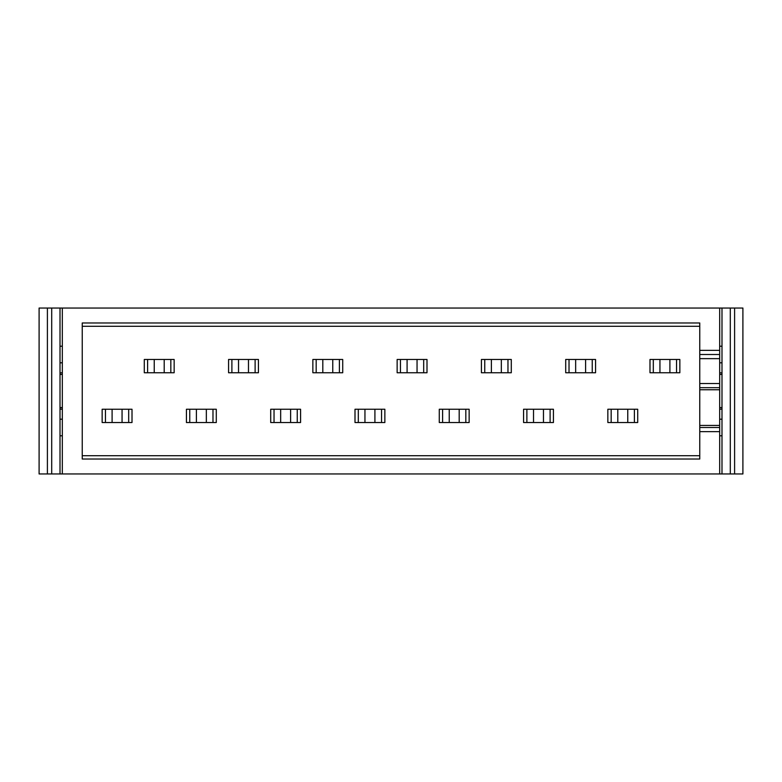 <?xml version="1.0" encoding="UTF-8"?>
<svg xmlns="http://www.w3.org/2000/svg" width="782" height="782" viewBox="0 0 782 782"><rect width="100%" height="100%" fill="white"/><g stroke="black" fill="none" stroke-linecap="round" stroke-linejoin="round"><path stroke-width="1.17" d="M607.849 412.573L607.849 422.524L607.849 412.573M523.569 412.573L523.569 422.524L523.569 412.573M439.279 412.573L439.279 422.524L439.279 412.573M354.999 412.573L354.999 422.524L354.999 412.573M270.709 412.573L270.709 422.524L270.709 412.573M186.429 412.573L186.429 422.524L186.429 412.573M719.675 425.428L719.675 308.04L62.325 308.04L62.325 473.96L719.675 473.96L719.675 425.428L699.763 425.428L699.763 459.024L82.237 459.024L82.237 322.976L699.763 322.976L699.763 383.532L719.675 383.532M699.763 383.532L699.763 425.428M699.763 358.645L719.675 358.645M699.763 387.686L719.675 387.686M62.325 409.25L60.009 409.045M62.325 372.75L60.009 372.955M60.009 407.588L62.325 407.588M60.009 374.412L62.325 374.412M719.675 409.25L721.991 409.045M719.675 372.75L721.991 372.955M721.991 407.588L719.675 407.588M721.991 374.412L719.675 374.412M721.991 419.201L719.675 419.201M719.675 362.799L721.991 362.799M60.009 419.201L62.325 419.201M62.325 362.799L60.009 362.799M60.009 435.799L62.325 435.799M721.991 435.799L719.675 435.799M62.325 346.201L60.009 346.201M719.675 346.201L721.991 346.201M699.763 427.5L719.675 427.5M699.763 354.5L719.675 354.5M47.399 473.96L39.1 473.96L39.1 308.04L47.399 308.04L47.399 473.96L51.71 473.96L51.71 308.04L62.325 308.04M719.675 473.96L721.991 473.96L721.991 308.04L719.675 308.04M51.71 308.04L47.399 308.04M721.991 308.04L742.9 308.04L742.9 473.96L721.991 473.96M62.325 473.96L51.71 473.96M730.29 308.04L730.29 473.96M734.601 473.96L734.601 308.04M60.009 308.04L60.009 473.96M128.688 422.524L132.011 422.524L132.011 409.25L102.149 409.25L102.149 422.524L128.688 422.524L128.688 409.25M105.462 422.524L105.462 409.25M112.1 409.25L112.1 422.524M122.06 422.524L122.06 409.25M144.289 369.427L144.289 359.476L154.24 359.476L154.24 372.75L174.151 372.75L174.151 359.476L154.24 359.476M144.289 359.476L144.289 372.75L154.24 372.75M147.602 372.75L147.602 359.476M170.838 359.476L170.838 372.75M164.2 372.75L164.2 359.476M649.989 369.427L649.989 359.476L659.94 359.476L659.94 372.75L679.851 372.75L679.851 359.476L659.94 359.476M649.989 359.476L649.989 372.75L659.94 372.75M653.312 372.75L653.312 359.476M676.538 359.476L676.538 372.75M669.9 372.75L669.9 359.476M634.398 422.524L637.711 422.524L637.711 409.25L607.849 409.25L607.849 422.524L634.398 422.524L634.398 409.25M611.162 422.524L611.162 409.25M617.8 409.25L617.8 422.524M627.76 422.524L627.76 409.25M565.709 369.427L565.709 359.476L575.66 359.476L575.66 372.75L595.571 372.75L595.571 359.476L575.66 359.476M565.709 359.476L565.709 372.75L575.66 372.75M569.022 372.75L569.022 359.476M592.248 359.476L592.248 372.75M585.61 372.75L585.61 359.476M550.108 422.524L553.431 422.524L553.431 409.25L523.569 409.25L523.569 422.524L550.108 422.524L550.108 409.25M526.882 422.524L526.882 409.25M533.519 409.25L533.519 422.524M543.47 422.524L543.47 409.25M481.419 369.427L481.419 359.476L491.379 359.476L491.379 372.75L511.291 372.75L511.291 359.476L491.379 359.476M481.419 359.476L481.419 372.75L491.379 372.75M484.742 372.75L484.742 359.476M507.968 359.476L507.968 372.75M501.33 372.75L501.33 359.476M465.828 422.524L469.141 422.524L469.141 409.25L439.279 409.25L439.279 422.524L465.828 422.524L465.828 409.25M442.602 422.524L442.602 409.25M449.239 409.25L449.239 422.524M459.19 422.524L459.19 409.25M397.139 369.427L397.139 359.476L407.09 359.476L407.09 372.75L427.001 372.75L427.001 359.476L407.09 359.476M397.139 359.476L397.139 372.75L407.09 372.75M400.452 372.75L400.452 359.476M423.688 359.476L423.688 372.75M417.05 372.75L417.05 359.476M381.548 422.524L384.861 422.524L384.861 409.25L354.999 409.25L354.999 422.524L381.548 422.524L381.548 409.25M358.312 422.524L358.312 409.25M364.95 409.25L364.95 422.524M374.91 422.524L374.91 409.25M312.859 369.427L312.859 359.476L322.81 359.476L322.81 372.75L342.721 372.75L342.721 359.476L322.81 359.476M312.859 359.476L312.859 372.75L322.81 372.75M316.172 372.75L316.172 359.476M339.398 359.476L339.398 372.75M332.761 372.75L332.761 359.476M297.258 422.524L300.581 422.524L300.581 409.25L270.709 409.25L270.709 422.524L297.258 422.524L297.258 409.25M274.032 422.524L274.032 409.25M280.67 409.25L280.67 422.524M290.621 422.524L290.621 409.25M228.569 369.427L228.569 359.476L238.53 359.476L238.53 372.75L258.431 372.75L258.431 359.476L238.53 359.476M228.569 359.476L228.569 372.75L238.53 372.75M231.892 372.75L231.892 359.476M255.118 359.476L255.118 372.75M248.481 372.75L248.481 359.476M212.978 422.524L216.291 422.524L216.291 409.25L186.429 409.25L186.429 422.524L212.978 422.524L212.978 409.25M189.752 422.524L189.752 409.25M196.39 409.25L196.39 422.524M206.34 422.524L206.34 409.25M699.763 350.356L719.675 350.356M699.763 431.644L719.675 431.644M82.237 455.711L699.763 455.711M699.763 326.29L82.237 326.29M699.763 389.759L719.675 389.759"/></g></svg>
